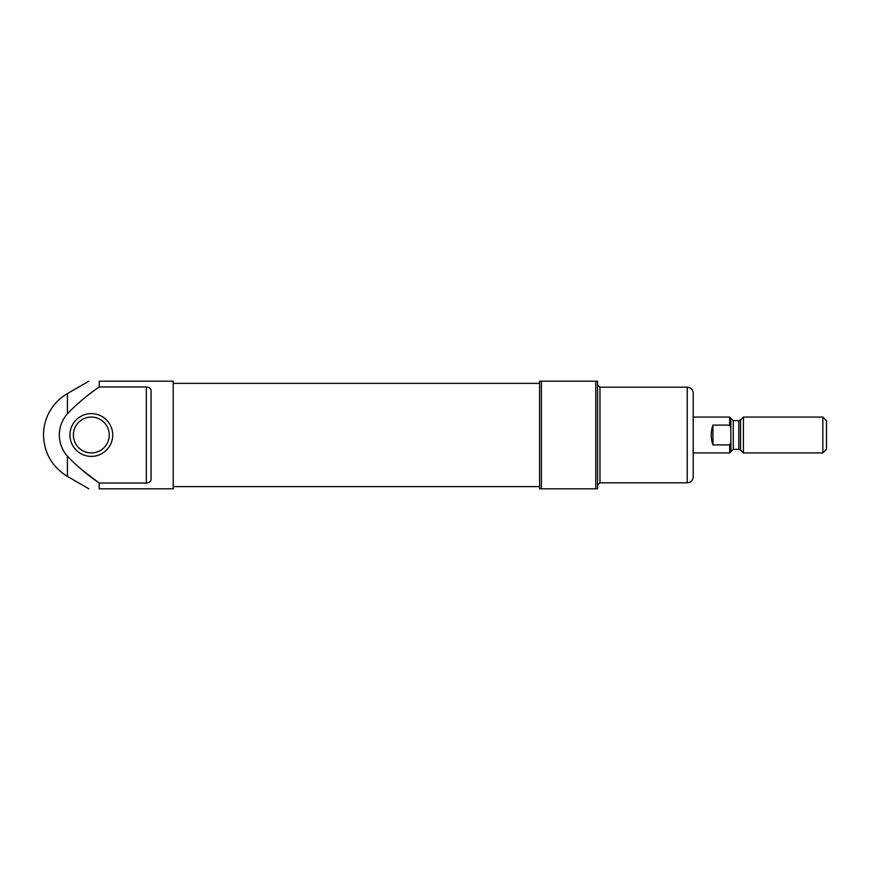 <?xml version="1.0" encoding="UTF-8"?>
<svg xmlns="http://www.w3.org/2000/svg" width="870" height="870" viewBox="0 0 870 870"><rect width="100%" height="100%" fill="white"/><g stroke="black" fill="none" stroke-linecap="round" stroke-linejoin="round"><path stroke-width="1.3" d="M173.206 488.799L99.213 488.799C85.858 488.799 85.858 488.799 99.213 488.799L99.213 483.035C87.674 475.172 77.071 466.233 67.403 456.217A31.962 31.962 0 0 1 67.403 413.783C77.06 403.778 87.663 394.839 99.213 386.965L99.213 381.201C85.858 381.201 85.858 381.201 99.213 381.201C85.858 381.201 85.858 381.201 99.213 381.201L173.206 381.201L173.206 488.799M82.65 470.442L99.213 483.035L146.301 483.035C149.509 482.665 151.097 481.349 151.086 479.098L151.086 390.902C151.097 388.64 149.509 387.335 146.301 386.965L99.213 386.965M597.581 488.799L597.581 381.201L539.596 381.201L541.39 381.201L541.39 488.799L597.581 488.799L595.787 488.799L595.787 381.201M541.39 488.799L539.596 488.799L539.596 381.201M67.403 456.217L67.403 476.412C52.069 466.864 44.098 453.063 43.5 435A47.817 47.817 0 0 1 67.403 393.588L88.86 381.201M69.937 435A21.38 21.38 0 0 0 102.007 453.52A21.38 21.38 0 0 0 102.007 416.48A21.38 21.38 0 0 0 69.937 435M73.385 435A17.933 17.933 0 0 0 100.278 450.529A17.933 17.933 0 0 0 100.278 419.471A17.933 17.933 0 0 0 73.385 435M693.216 393.164C692.857 389.532 690.867 387.541 687.235 387.183L687.235 482.817C690.867 482.458 692.857 480.468 693.216 476.836L693.216 393.164L693.216 452.933L729.669 452.933L729.669 444.907L730.865 442.536L730.865 427.464L729.669 425.093L729.669 417.067L693.216 417.067M738.837 449.344L740.533 450.04L740.533 419.96L738.837 420.656L738.837 449.344L733.258 449.344L730.865 451.737L730.865 442.536M730.865 427.464L730.865 418.263L733.258 420.656L738.837 420.656M729.669 444.907L712.932 444.907L712.932 425.093C710.659 431.694 710.659 438.306 712.932 444.907M729.669 425.093L712.932 425.093M822.835 452.933L826.5 449.268L826.5 420.732L822.835 417.067L743.415 417.067L743.415 452.933L822.835 452.933L822.835 417.067M740.533 419.96L743.415 417.067M67.403 413.783L67.403 393.588M146.301 483.035L146.301 386.965M687.235 482.817L599.963 482.817L599.963 387.183L597.581 384.79M733.258 449.344L733.258 420.656M67.403 476.412L88.86 488.799M539.596 383.387L173.206 383.387M539.596 486.613L173.206 486.613M687.235 387.183L599.963 387.183M599.963 482.817L597.581 485.21M730.865 451.737L729.669 452.933M730.865 418.263L729.669 417.067M740.533 450.04L743.415 452.933"/></g></svg>
